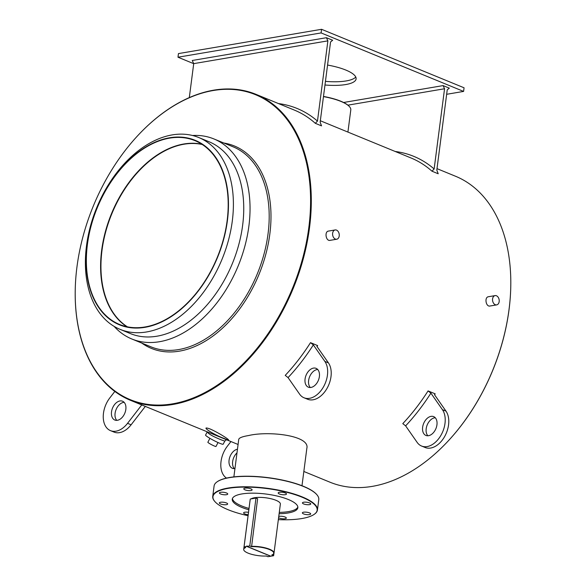 <?xml version="1.0" encoding="UTF-8"?>
<svg xmlns="http://www.w3.org/2000/svg" width="586" height="586" viewBox="0 0 586 586"><rect width="100%" height="100%" fill="white"/><g stroke="black" fill="none" stroke-linecap="round" stroke-linejoin="round"><path stroke-width="0.88" d="M114.827 391.433L109.816 397.916A21.623 14.13 -67.7 0 0 110.468 430.629L114.036 432.087A21.623 14.13 -67.7 0 0 131.11 424.791L145.321 406.406M110.468 430.629A21.623 14.13 -67.7 0 0 127.55 423.326L141.753 404.941M111.523 411.833A10.174 6.651 112.3 0 1 122.547 401.212A10.174 6.651 112.3 0 1 124.833 413.145A10.174 6.651 112.3 0 1 114.819 420.037A10.174 6.651 112.3 0 1 111.523 411.833M323.465 96.617A34.347 9.808 7.4 0 1 349.622 106.828A34.347 9.808 7.4 0 1 350.794 109.926L347.916 132.077M323.487 96.448A34.091 9.742 7.4 0 1 349.41 106.579A34.091 9.742 7.4 0 1 349.512 106.703M395.184 151.481A167.904 109.736 -67.7 0 1 434.138 168.98L431.977 171.2L438.211 173.764L436.812 170.079L447.228 89.841L449.323 88.156L443.089 85.6L444.562 88.75L347.923 105.15M434.138 168.98L444.562 88.75M189.307 97.613L193.717 63.632L192.252 60.483L326.424 37.709L327.889 40.859L193.717 63.632M431.977 171.2A165.355 108.073 -67.7 0 0 411.013 157.971L320.33 120.753M278.518 103.59A167.904 109.736 -67.7 0 1 317.473 121.09L315.305 123.309L321.538 125.873L320.139 122.188L330.563 41.95L332.658 40.266L326.424 37.709M315.305 123.309A165.355 108.073 -67.7 0 0 294.34 110.08L256.045 94.361A165.355 108.073 112.3 0 1 303.438 258.184A165.355 108.073 112.3 0 1 172.841 404.479A165.355 108.073 112.3 0 1 130.458 400.304A165.355 108.073 112.3 0 1 75.25 289.037A165.355 108.073 112.3 0 1 75.257 288.898M317.473 121.09L327.889 40.859M463.592 91.416L464.068 87.79L321.567 29.3L178.452 53.59L177.983 57.216L321.099 32.926L463.592 91.416L446.657 94.295M251.584 546.679L249.768 545.932L246.992 546.401L270.864 556.202L273.633 555.726L271.816 554.979A15.009 4.285 -172.6 0 0 272.878 554.429A15.009 4.285 -172.6 0 0 268.447 549.155A15.009 4.285 -172.6 0 0 251.584 546.679L257.62 498.73L255.979 498.063L250.259 499.03L244.04 546.899L245.673 547.573A15.265 4.358 -172.6 0 0 243.703 549.353A15.265 4.358 -172.6 0 0 250.955 554.129A15.265 4.358 -172.6 0 0 266.278 556.026L267.912 556.7L270.681 556.231L246.816 546.43L244.04 546.899M273.633 555.726L273.955 553.272M273.01 554.334A15.265 4.358 -172.6 0 0 273.149 554.239A15.265 4.358 -172.6 0 0 274.006 553.038A15.265 4.358 -172.6 0 0 266.755 548.262A15.265 4.358 -172.6 0 0 251.431 546.357M246.992 546.401L247.043 546.013M306.522 514.611A4.197 1.201 -172.6 0 0 310.697 513.944A4.197 1.201 -172.6 0 0 306.69 512.215A4.197 1.201 -172.6 0 0 302.369 512.86A4.197 1.201 -172.6 0 0 306.522 514.611M248.068 515.724A52.535 15.009 7.4 0 1 214.754 501.426A52.535 15.009 7.4 0 1 266.989 488.563A52.535 15.009 7.4 0 1 314.206 514.34A52.535 15.009 7.4 0 1 301.834 518.544A52.535 15.009 7.4 0 1 278.343 519.65M286.51 493.969A4.197 1.201 -172.6 0 0 282.423 492.277A4.197 1.201 -172.6 0 0 278.182 492.929A4.197 1.201 -172.6 0 0 282.188 494.665A4.197 1.201 -172.6 0 0 286.503 494.013A4.197 1.201 -172.6 0 0 286.51 493.969M250.903 488.856A4.197 1.201 -172.6 0 0 246.428 488.05A4.197 1.201 -172.6 0 0 243.783 488.812A4.197 1.201 -172.6 0 0 247.797 490.541A4.197 1.201 -172.6 0 0 252.112 489.896A4.197 1.201 -172.6 0 0 250.903 488.856M223.588 492.284A4.197 1.201 -172.6 0 0 219.413 492.951A4.197 1.201 -172.6 0 0 223.42 494.679A4.197 1.201 -172.6 0 0 227.742 494.035A4.197 1.201 -172.6 0 0 223.588 492.284M220.563 502.253A4.197 1.201 -172.6 0 0 219.34 502.92A4.197 1.201 -172.6 0 0 223.347 504.649A4.197 1.201 -172.6 0 0 227.661 503.997A4.197 1.201 -172.6 0 0 225.171 502.554A4.197 1.201 -172.6 0 0 220.563 502.253M248.508 512.318A4.197 1.201 -172.6 0 0 243.608 512.882A4.197 1.201 -172.6 0 0 243.6 512.918A4.197 1.201 -172.6 0 0 248.208 514.676M278.592 517.738A4.197 1.201 -172.6 0 0 279.207 518.039A4.197 1.201 -172.6 0 0 283.675 518.844A4.197 1.201 -172.6 0 0 286.32 518.083A4.197 1.201 -172.6 0 0 283.492 516.552A4.197 1.201 -172.6 0 0 278.76 516.434M309.547 504.641A4.197 1.201 -172.6 0 0 310.77 503.975A4.197 1.201 -172.6 0 0 306.764 502.246A4.197 1.201 -172.6 0 0 302.442 502.891A4.197 1.201 -172.6 0 0 304.94 504.341A4.197 1.201 -172.6 0 0 309.547 504.641M248.838 509.791A33.072 9.449 7.4 0 1 232.261 499.184A33.072 9.449 7.4 0 1 266.271 494.079A33.072 9.449 7.4 0 1 297.849 507.703A33.072 9.449 7.4 0 1 288.209 512.955A33.072 9.449 7.4 0 1 279.112 513.724M310.309 387.514A10.174 6.651 112.3 0 1 308.632 380.446A10.174 6.651 112.3 0 1 317.707 369.495M317.634 345.586L316.901 346.363L328.431 362.88A21.623 14.13 112.3 0 1 326.981 388.452A21.623 14.13 112.3 0 1 307.577 399.234L304.017 397.777A21.623 14.13 112.3 0 1 299.585 394.129L288.063 377.611L285.228 375.37A165.355 108.073 112.3 0 0 310.507 342.656L317.634 345.586A165.355 108.073 112.3 0 1 317.026 346.538M214.644 501.301A52.784 15.082 7.4 0 1 214.542 501.177A52.784 15.082 7.4 0 1 212.74 496.408L214.088 486.014A52.784 15.082 7.4 0 1 217.047 481.86A52.784 15.082 7.4 0 1 268.381 477.854A52.784 15.082 7.4 0 1 316.982 494.84A52.784 15.082 7.4 0 1 318.784 499.609L317.436 510.003A52.784 15.082 7.4 0 1 314.477 514.149A52.784 15.082 7.4 0 1 314.338 514.244M217.186 481.765A52.535 15.009 7.4 0 1 217.318 481.67A52.535 15.009 7.4 0 1 268.403 477.685A52.535 15.009 7.4 0 1 316.77 494.591A52.535 15.009 7.4 0 1 316.872 494.716M212.74 496.408A52.784 15.082 7.4 0 1 267.026 488.248A52.784 15.082 7.4 0 1 317.436 510.003M343.601 102.484L443.089 85.6M327.559 65.061A35.614 10.174 7.4 0 1 356.105 78.905A35.614 10.174 7.4 0 1 324.974 84.999M193.71 63.676L177.983 57.216M355.768 77.015A35.614 10.174 7.4 0 1 325.442 81.373M321.099 32.926L321.567 29.3M138.494 134.853A165.355 108.073 112.3 0 1 138.589 134.751A165.355 108.073 112.3 0 1 256.045 94.361M301.988 485.728L306.852 448.261C310.14 435.486 268.644 430.725 248.545 435.552C242.318 436.577 239.051 437.867 238.736 439.419L233.873 476.879M303.841 471.474L329.955 482.19A165.355 108.073 -67.7 0 0 372.337 486.365A165.355 108.073 -67.7 0 0 447.411 441.807A165.355 108.073 -67.7 0 0 510.75 287.521A165.355 108.073 -67.7 0 0 455.542 176.254L436.995 168.643M224.248 438.475C235.96 443.954 221.31 434.006 210.55 429.164C198.383 424.594 213.004 434.534 224.248 438.475M335.141 229.946L328.482 231.082C324.329 231.485 325.882 241.366 330.057 240.355L336.716 239.227A4.703 3.296 -99.6 0 1 332.636 233.235A4.703 3.296 -99.6 0 1 335.141 229.946A4.703 3.296 -99.6 0 1 336.51 230.115A4.703 3.296 -99.6 0 1 339.272 235.001A4.703 3.296 -99.6 0 1 336.716 239.227M495.089 295.608L488.431 296.736C484.285 297.146 485.838 307.02 490.006 306.017L496.664 304.888A4.703 3.296 -99.6 0 1 492.584 298.897A4.703 3.296 -99.6 0 1 495.089 295.608A4.703 3.296 -99.6 0 1 496.459 295.776A4.703 3.296 -99.6 0 1 499.221 300.655A4.703 3.296 -99.6 0 1 496.664 304.888M421.576 446.034L425.136 447.492A21.623 14.13 112.3 0 0 444.54 436.709A21.623 14.13 112.3 0 0 445.99 411.138L434.46 394.62L435.193 393.843L428.066 390.913A165.355 108.073 112.3 0 1 402.787 423.627L405.622 425.868A167.904 109.736 112.3 0 0 430.9 393.155L442.423 409.673A21.623 14.13 112.3 0 1 440.98 435.244A21.623 14.13 112.3 0 1 421.576 446.034A21.623 14.13 112.3 0 1 417.144 442.386L405.622 425.868M435.193 393.843A165.355 108.073 112.3 0 1 434.585 394.788M127.418 326.834A99.217 64.841 112.3 0 1 111.779 213.89A99.217 64.841 112.3 0 1 202.265 144.5M207.188 431.955L205.576 435.054A9.918 1.026 -152.6 0 0 207.437 436.775A9.918 1.026 -152.6 0 0 219.816 443.316A9.918 1.026 -152.6 0 0 223.185 444.203L224.797 441.097L221.552 439.969C213.48 436.76 208.689 434.087 207.188 431.955L207.254 431.823M218.029 442.54L216 446.451A4.578 0.469 -152.6 0 1 214.439 446.049A4.578 0.469 -152.6 0 1 208.726 443.031A4.578 0.469 -152.6 0 1 207.869 442.232L209.905 438.321M116.768 420.367A10.174 6.651 112.3 0 1 115.09 413.298A10.174 6.651 112.3 0 1 124.159 402.34M310.507 342.656L313.342 344.898A167.904 109.736 112.3 0 1 288.063 377.611M230.95 441.551L227.375 446.173A21.623 14.13 -67.7 0 0 226.518 478.095M234.957 468.551A10.174 6.651 112.3 0 1 232.378 468.295A10.174 6.651 112.3 0 1 229.082 460.091A10.174 6.651 112.3 0 1 237.469 449.213M428.066 390.913L430.9 393.155M427.868 435.772A10.174 6.651 112.3 0 1 426.19 428.703A10.174 6.651 112.3 0 1 435.266 417.752M422.631 427.245A10.174 6.651 112.3 0 1 433.647 416.617A10.174 6.651 112.3 0 1 435.94 428.556A10.174 6.651 112.3 0 1 425.919 435.442A10.174 6.651 112.3 0 1 422.631 427.245M305.072 378.988A10.174 6.651 112.3 0 1 316.088 368.36A10.174 6.651 112.3 0 1 318.381 380.299A10.174 6.651 112.3 0 1 308.361 387.185A10.174 6.651 112.3 0 1 305.072 378.988M313.342 344.898L324.864 361.416A21.623 14.13 112.3 0 1 323.421 386.987A21.623 14.13 112.3 0 1 304.017 397.777M234.327 468.617A10.174 6.651 112.3 0 1 232.649 461.556A10.174 6.651 112.3 0 1 236.993 452.861M172.548 403.849A164.849 107.743 112.3 0 1 75.257 288.759A164.849 107.743 112.3 0 1 138.399 134.948A164.849 107.743 112.3 0 1 309.203 178.151A164.849 107.743 112.3 0 1 172.548 403.849M447.506 441.705A164.849 107.743 -67.7 0 0 447.601 441.602A164.849 107.743 -67.7 0 0 510.743 287.792A164.849 107.743 -67.7 0 0 510.743 287.66M192.508 135.491A108.117 70.664 112.3 0 1 213.912 138.941A108.117 70.664 112.3 0 1 244.904 246.061A108.117 70.664 112.3 0 1 159.517 341.711A108.117 70.664 112.3 0 1 131.799 338.979A108.117 70.664 112.3 0 1 114.145 326.395M126.942 326.739A99.342 64.929 112.3 0 1 111.457 213.758A99.342 64.929 112.3 0 1 201.855 144.237M145.013 326.973A99.342 64.929 112.3 0 1 119.551 324.461A99.342 64.929 112.3 0 1 97.21 207.905A99.342 64.929 112.3 0 1 194.999 140.662A99.342 64.929 112.3 0 1 223.471 239.088A99.342 64.929 112.3 0 1 145.013 326.973M144.962 327.332A99.723 65.178 112.3 0 1 102.697 195.49A99.723 65.178 112.3 0 1 224.16 174.87A99.723 65.178 112.3 0 1 144.962 327.332M146.595 331.954A103.663 67.756 112.3 0 1 120.027 329.332A103.663 67.756 112.3 0 1 96.712 207.708A103.663 67.756 112.3 0 1 198.757 137.534A103.663 67.756 112.3 0 1 228.474 240.238A103.663 67.756 112.3 0 1 146.595 331.954M198.757 137.534L209.107 141.783A103.663 67.756 112.3 0 1 238.817 244.487A103.663 67.756 112.3 0 1 156.945 336.203A103.663 67.756 112.3 0 1 130.378 333.581L120.027 329.332M297.856 507.029A33.072 9.449 7.4 0 1 288.385 511.622A33.072 9.449 7.4 0 1 279.288 512.391M249.013 508.465A33.072 9.449 7.4 0 1 232.43 498.532M243.703 549.353L250.09 500.151A15.265 4.358 7.4 0 1 250.141 499.924M251.013 498.906A15.265 4.358 7.4 0 1 268.161 498.159A15.265 4.358 7.4 0 1 280.364 504.085L274.006 553.038M246.874 545.947L246.816 546.43M249.768 545.932L255.979 498.063M127.55 423.326L131.11 424.791M445.99 411.138L442.423 409.673M324.864 361.416L328.431 362.88M223.896 143.043A109.392 71.492 112.3 0 1 267.714 246.376A109.392 71.492 112.3 0 1 179.397 351.146A109.392 71.492 112.3 0 1 141.783 343.081M213.912 138.941L233.06 146.8A108.117 70.664 112.3 0 1 264.052 253.921A108.117 70.664 112.3 0 1 178.664 349.571A108.117 70.664 112.3 0 1 150.946 346.839L131.799 338.979M238.084 444.481L130.458 400.304M224.797 441.097L226.496 439.727"/></g></svg>

